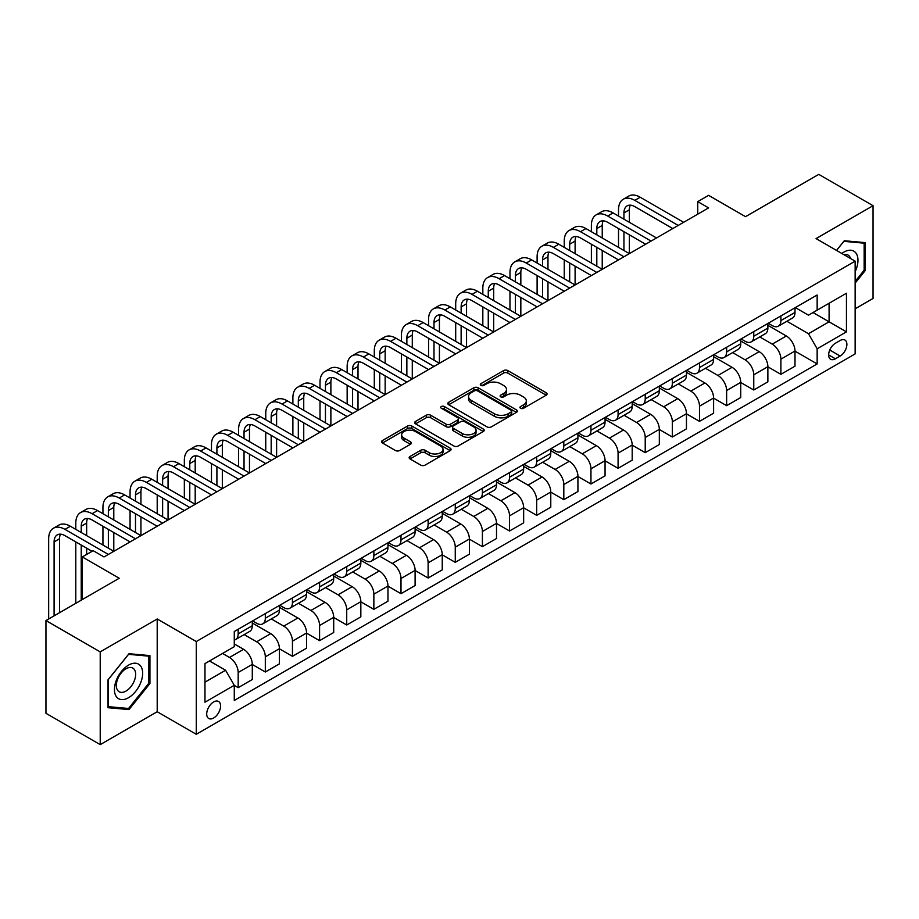 <?xml version="1.0" encoding="UTF-8"?>
<svg xmlns="http://www.w3.org/2000/svg" width="919" height="919" viewBox="0 0 919 919"><rect width="100%" height="100%" fill="white"/><g stroke="black" fill="none" stroke-linecap="round" stroke-linejoin="round"><path stroke-width="1.38" d="M520.568 408.277A2.114 1.218 0 0 0 523.543 408.277L546.185 395.204A3.01 1.735 0 0 0 547.069 393.975A3.01 1.735 0 0 0 546.185 392.746L507.828 370.598A3.01 1.735 0 0 0 503.566 370.598L480.924 383.671A2.114 1.218 0 0 0 480.315 384.533A2.114 1.218 0 0 0 480.924 385.394A2.114 1.218 0 0 0 483.911 385.394L486.84 383.705A9.638 5.571 0 0 1 500.476 383.705L503.681 385.543A9.638 5.571 0 0 1 506.495 389.484A9.638 5.571 0 0 1 503.681 393.424L500.74 395.113A2.114 1.218 0 0 0 500.131 395.974A2.114 1.218 0 0 0 500.74 396.836A2.114 1.218 0 0 0 503.727 396.836L506.656 395.147A9.638 5.571 0 0 1 520.292 395.147L523.497 396.985A9.638 5.571 0 0 1 526.311 400.925A9.638 5.571 0 0 1 523.497 404.865L520.568 406.554A2.114 1.218 0 0 0 519.947 407.416A2.114 1.218 0 0 0 520.568 408.277L520.568 406.554M213.645 718.003A9.822 5.675 120 0 0 220.066 709.342A9.822 5.675 120 0 0 218.561 701.473A9.822 5.675 120 0 0 213.645 701.955A9.822 5.675 120 0 0 207.234 710.617A9.822 5.675 120 0 0 208.739 718.486A9.822 5.675 120 0 0 213.645 718.003M410.023 456.467A3.01 1.735 0 0 0 409.139 457.696A3.01 1.735 0 0 0 410.023 458.926L420.787 465.14A3.01 1.735 0 0 0 425.049 465.14L450.195 450.62A3.01 1.735 0 0 0 451.068 449.391A3.01 1.735 0 0 0 450.195 448.162L411.838 426.025A3.01 1.735 0 0 0 407.577 426.025L382.43 440.534A3.01 1.735 0 0 0 381.546 441.763A3.01 1.735 0 0 0 382.43 442.992L395.423 450.505A3.01 1.735 0 0 0 399.685 450.505L410.448 444.291A3.01 1.735 0 0 0 411.333 443.061A3.01 1.735 0 0 0 410.448 441.832L404.004 438.11A8.064 4.652 0 0 1 401.649 434.813A8.064 4.652 0 0 1 406.623 430.517A8.064 4.652 0 0 1 415.399 431.528L440.661 446.106A8.064 4.652 0 0 1 443.015 449.391A8.064 4.652 0 0 1 438.041 453.699A8.064 4.652 0 0 1 429.253 452.688L425.049 450.253A3.01 1.735 0 0 0 420.787 450.253L410.023 456.467L410.023 458.926L420.787 452.768L420.787 450.253M855.141 308.784L873.05 298.445L873.05 205.695L818.783 174.369L745.516 216.666L708.606 195.356L697.751 201.629L708.606 207.889L104.019 556.948L93.164 550.676L82.308 556.948L82.308 599.556M100.217 651.881L100.217 744.631L157.206 711.731L157.206 618.981L100.217 651.881L45.95 620.555L119.217 578.258L82.308 556.948M157.206 618.981L196.287 641.542L855.141 261.157L855.141 353.907L196.287 734.292L196.287 641.542M873.05 205.695L816.061 238.595L855.141 261.157M487.059 426.887A3.01 1.735 0 0 0 491.32 426.887L516.455 412.367A3.01 1.735 0 0 0 517.34 411.138A3.01 1.735 0 0 0 516.455 409.908L478.11 387.761A3.01 1.735 0 0 0 473.848 387.761L448.702 402.281A3.01 1.735 0 0 0 447.817 403.51A3.01 1.735 0 0 0 448.702 404.739L487.059 426.887M442.188 408.725A2.114 1.218 0 0 1 444.337 409.024L444.337 406.52L483.325 429.035A3.01 1.735 0 0 1 484.21 430.264A3.01 1.735 0 0 1 483.325 431.493L458.179 446.014A3.01 1.735 0 0 1 453.917 446.014L415.56 423.866L415.56 421.407A3.01 1.735 0 0 0 414.687 422.637A3.01 1.735 0 0 0 415.56 423.866M415.56 421.407L426.324 415.193A3.01 1.735 0 0 1 430.586 415.193L446.14 424.176A3.01 1.735 0 0 0 450.402 424.176L457.547 420.052A3.01 1.735 0 0 0 458.42 418.823A3.01 1.735 0 0 0 457.547 417.594L441.35 408.243A2.114 1.218 0 0 1 440.729 407.381A2.114 1.218 0 0 1 442.028 406.255A2.114 1.218 0 0 1 444.337 406.52M100.217 744.631L45.95 713.305L45.95 620.555M840.161 340.501L835.382 343.258A9.512 5.491 120 0 0 829.168 351.644A9.512 5.491 120 0 0 830.627 359.272A9.512 5.491 120 0 0 835.382 358.801L840.161 356.032A9.512 5.491 120 0 0 846.376 347.646A9.512 5.491 120 0 0 844.917 340.03A9.512 5.491 120 0 0 840.161 340.501M795.337 307.601L808.467 315.183L817.152 310.162L817.152 294.999L234.276 631.525L234.276 646.689L204.971 663.61L204.971 702.208L234.276 685.287L234.276 700.45L817.152 363.935L817.152 348.772L808.467 333.723L786.882 321.271M817.152 310.162L846.456 293.241L846.456 331.851L817.152 348.772M157.206 711.731L196.287 734.292M697.751 201.629L697.751 214.161M813.028 312.54L829.087 321.822L829.087 303.27L846.456 293.241M808.467 333.723L829.087 321.822L846.456 331.851M204.971 682.151L225.592 670.25L209.521 660.979M234.276 685.413L238.182 687.676L238.182 672.501A12.28 7.088 -120 0 0 229.497 657.464L222.547 653.455M238.182 687.676L252.288 679.52L252.288 664.357A12.28 7.088 -120 0 0 243.604 649.319L234.276 643.932M252.288 664.483L265.315 672.007L265.315 656.844A12.28 7.088 -120 0 0 256.631 641.795L244.167 634.604M265.315 672.007L279.422 663.863L279.422 648.688A12.28 7.088 -120 0 0 270.749 633.65L252.288 623.002M279.422 648.814L292.449 656.338L292.449 641.175A12.28 7.088 -120 0 0 283.764 626.126L271.3 618.935M292.449 656.338L306.567 648.194L306.567 633.03A12.28 7.088 -120 0 0 297.882 617.982L279.422 607.333M306.567 633.145L319.582 640.669L319.582 625.506A12.28 7.088 -120 0 0 310.909 610.469L298.434 603.266M319.582 640.669L333.7 632.525L333.7 617.361A12.28 7.088 -120 0 0 325.016 602.313L306.567 591.664M333.7 617.488L346.727 625L346.727 609.837A12.28 7.088 -120 0 0 338.043 594.8L325.567 587.597M346.727 625L360.834 616.856L360.834 601.692A12.28 7.088 -120 0 0 352.149 586.655L333.7 575.995M360.834 601.819L373.861 609.331L373.861 594.168A12.28 7.088 -120 0 0 365.176 579.131L352.712 571.928M373.861 609.331L387.967 601.187L387.967 586.023A12.28 7.088 -120 0 0 379.283 570.986L360.834 560.326M387.967 586.15L400.994 593.674L400.994 578.499A12.28 7.088 -120 0 0 392.31 563.462L379.846 556.271M400.994 593.674L415.101 585.529L415.101 570.354A12.28 7.088 -120 0 0 406.428 555.317L387.967 544.668M415.101 570.481L428.128 578.005L428.128 562.842A12.28 7.088 -120 0 0 419.443 547.793L406.979 540.602M428.128 578.005L442.246 569.86L442.246 554.697A12.28 7.088 -120 0 0 433.561 539.648L415.101 528.999M442.246 554.812L455.261 562.336L455.261 547.173A12.28 7.088 -120 0 0 446.588 532.135L434.113 524.933M455.261 562.336L469.379 554.191L469.379 539.028A12.28 7.088 -120 0 0 460.695 523.979L442.246 513.33M469.379 539.154L482.406 546.667L482.406 531.504A12.28 7.088 -120 0 0 473.722 516.467L461.246 509.264M482.406 546.667L496.513 538.523L496.513 523.359A12.28 7.088 -120 0 0 487.828 508.322L469.379 497.661M496.513 523.485L509.54 530.998L509.54 515.835A12.28 7.088 -120 0 0 500.855 500.798L488.391 493.595M509.54 530.998L523.646 522.854L523.646 507.69A12.28 7.088 -120 0 0 514.962 492.653L496.513 481.993M523.646 507.816L536.673 515.341L536.673 500.166A12.28 7.088 -120 0 0 527.988 485.129L515.525 477.937M536.673 515.341L550.78 507.185L550.78 492.021A12.28 7.088 -120 0 0 542.107 476.984L523.646 466.335M550.78 492.147L563.807 499.672L563.807 484.508A12.28 7.088 -120 0 0 555.122 469.46L542.658 462.268M563.807 499.672L577.925 491.527L577.925 476.352A12.28 7.088 -120 0 0 569.24 461.315L550.78 450.666M577.925 476.479L590.951 484.003L590.951 468.839A12.28 7.088 -120 0 0 582.267 453.802L569.791 446.6M590.951 484.003L605.058 475.858L605.058 460.695A12.28 7.088 -120 0 0 596.374 445.646L577.925 434.997M605.058 460.821L618.085 468.334L618.085 453.17A12.28 7.088 -120 0 0 609.4 438.133L596.925 430.931M618.085 468.334L632.192 460.189L632.192 445.026A12.28 7.088 -120 0 0 623.507 429.989L605.058 419.328M632.192 445.152L645.218 452.665L645.218 437.501A12.28 7.088 -120 0 0 636.534 422.464L624.07 415.262M645.218 452.665L659.325 444.52L659.325 429.357A12.28 7.088 -120 0 0 650.641 414.32L632.192 403.659M659.325 429.483L672.352 437.007L672.352 421.832A12.28 7.088 -120 0 0 663.667 406.795L651.203 399.604M672.352 437.007L686.459 428.851L686.459 413.688A12.28 7.088 -120 0 0 677.785 398.651L659.325 388.002M686.459 413.814L699.485 421.339L699.485 406.175A12.28 7.088 -120 0 0 690.801 391.126L678.337 383.935M699.485 421.339L713.604 413.194L713.604 398.019A12.28 7.088 -120 0 0 704.919 382.982L686.459 372.333M713.604 398.145L726.63 405.67L726.63 390.506A12.28 7.088 -120 0 0 717.946 375.469L705.47 368.266M726.63 405.67L740.737 397.525L740.737 382.361A12.28 7.088 -120 0 0 732.052 367.313L713.604 356.664M740.737 382.488L753.764 390.001L753.764 374.837A12.28 7.088 -120 0 0 745.079 359.8L732.615 352.597M753.764 390.001L767.87 381.856L767.87 366.692A12.28 7.088 -120 0 0 759.186 351.655L740.737 340.995M767.87 366.819L780.897 374.332L780.897 359.168A12.28 7.088 -120 0 0 772.213 344.131L759.749 336.928M780.897 374.332L795.004 366.187L795.004 351.024A12.28 7.088 -120 0 0 786.319 335.986L767.87 325.326M768.192 323.258L772.213 325.579A12.28 7.088 -120 0 0 778.359 326.188A12.28 7.088 -120 0 0 780.897 320.57L780.897 315.929M741.059 338.927L745.079 341.248A12.28 7.088 -120 0 0 751.214 341.857A12.28 7.088 -120 0 0 753.764 336.239L753.764 331.598M713.925 354.596L717.946 356.917A12.28 7.088 -120 0 0 724.08 357.525A12.28 7.088 -120 0 0 726.63 351.897L726.63 347.267M686.792 370.265L690.801 372.586A12.28 7.088 -120 0 0 696.947 373.194A12.28 7.088 -120 0 0 699.485 367.566L699.485 362.925M659.658 385.934L663.667 388.243A12.28 7.088 -120 0 0 669.813 388.852A12.28 7.088 -120 0 0 672.352 383.234L672.352 378.594M632.513 401.592L636.534 403.912A12.28 7.088 -120 0 0 642.68 404.521A12.28 7.088 -120 0 0 645.218 398.903L645.218 394.262M605.38 417.26L609.4 419.581A12.28 7.088 -120 0 0 615.535 420.19A12.28 7.088 -120 0 0 618.085 414.572L618.085 409.931M578.246 432.929L582.267 435.25A12.28 7.088 -120 0 0 588.401 435.859A12.28 7.088 -120 0 0 590.951 430.23L590.951 425.6M551.113 448.598L555.122 450.919A12.28 7.088 -120 0 0 561.268 451.528A12.28 7.088 -120 0 0 563.807 445.899L563.807 441.258M523.979 464.267L527.988 466.576A12.28 7.088 -120 0 0 534.134 467.185A12.28 7.088 -120 0 0 536.673 461.568L536.673 456.927M496.834 479.925L500.855 482.245A12.28 7.088 -120 0 0 507.001 482.854A12.28 7.088 -120 0 0 509.54 477.237L509.54 472.596M469.701 495.594L473.722 497.914A12.28 7.088 -120 0 0 479.856 498.523A12.28 7.088 -120 0 0 482.406 492.906L482.406 488.265M442.567 511.263L446.588 513.583A12.28 7.088 -120 0 0 452.722 514.192A12.28 7.088 -120 0 0 455.261 508.563L455.261 503.934M415.434 526.932L419.443 529.252A12.28 7.088 -120 0 0 425.589 529.861A12.28 7.088 -120 0 0 428.128 524.232L428.128 519.603M388.3 542.601L392.31 544.91A12.28 7.088 -120 0 0 398.455 545.518A12.28 7.088 -120 0 0 400.994 539.901L400.994 535.26M361.156 558.258L365.176 560.579A12.28 7.088 -120 0 0 371.31 561.187A12.28 7.088 -120 0 0 373.861 555.57L373.861 550.929M334.022 573.927L338.043 576.247A12.28 7.088 -120 0 0 344.177 576.856A12.28 7.088 -120 0 0 346.727 571.239L346.727 566.598M306.889 589.596L310.909 591.916A12.28 7.088 -120 0 0 317.044 592.525A12.28 7.088 -120 0 0 319.582 586.896L319.582 582.267M279.755 605.265L283.764 607.585A12.28 7.088 -120 0 0 289.91 608.194A12.28 7.088 -120 0 0 292.449 602.565L292.449 597.936M252.622 620.934L256.631 623.243A12.28 7.088 -120 0 0 262.777 623.852A12.28 7.088 -120 0 0 265.315 618.234L265.315 613.593M795.004 351.15L817.152 363.935M778.359 326.188L792.465 318.043A12.28 7.088 -120 0 0 795.004 312.426L795.004 307.785M751.214 341.857L765.332 333.712A12.28 7.088 -120 0 0 767.87 328.083L767.87 323.454M724.08 357.525L738.187 349.381A12.28 7.088 -120 0 0 740.737 343.752L740.737 339.111M696.947 373.194L711.053 365.038A12.28 7.088 -120 0 0 713.604 359.421L713.604 354.78M669.813 388.852L683.92 380.707A12.28 7.088 -120 0 0 686.459 375.09L686.459 370.449M642.68 404.521L656.786 396.376A12.28 7.088 -120 0 0 659.325 390.759L659.325 386.118M615.535 420.19L629.653 412.045A12.28 7.088 -120 0 0 632.192 406.416L632.192 401.787M588.401 435.859L602.508 427.714A12.28 7.088 -120 0 0 605.058 422.085L605.058 417.456M561.268 451.528L575.374 443.372A12.28 7.088 -120 0 0 577.925 437.754L577.925 433.113M534.134 467.185L548.241 459.041A12.28 7.088 -120 0 0 550.78 453.423L550.78 448.782M507.001 482.854L521.107 474.709A12.28 7.088 -120 0 0 523.646 469.092L523.646 464.451M479.856 498.523L493.974 490.378A12.28 7.088 -120 0 0 496.513 484.75L496.513 480.12M452.722 514.192L466.829 506.047A12.28 7.088 -120 0 0 469.379 500.418L469.379 495.789M425.589 529.861L439.696 521.705A12.28 7.088 -120 0 0 442.246 516.087L442.246 511.446M398.455 545.518L412.562 537.374A12.28 7.088 -120 0 0 415.101 531.756L415.101 527.115M371.31 561.187L385.429 553.043A12.28 7.088 -120 0 0 387.967 547.425L387.967 542.784M344.177 576.856L358.295 568.712A12.28 7.088 -120 0 0 360.834 563.083L360.834 558.453M317.044 592.525L331.15 584.381A12.28 7.088 -120 0 0 333.7 578.752L333.7 574.122M289.91 608.194L304.017 600.038A12.28 7.088 -120 0 0 306.567 594.421L306.567 589.78M262.777 623.852L276.883 615.707A12.28 7.088 -120 0 0 279.422 610.09L279.422 605.449M234.276 640.015A12.28 7.088 -120 0 0 235.632 639.521L249.75 631.376A12.28 7.088 -120 0 0 252.288 625.759L252.288 621.118M235.632 639.521A12.28 7.088 -120 0 0 238.182 633.903L238.182 629.262M225.592 670.25L234.276 685.287M855.141 283.109L865.239 270.554L865.239 242.616L844.285 240.744L836.52 250.405M108.04 707.71L128.982 709.583L149.935 683.529L149.935 655.592L128.982 653.719L108.04 679.784L108.04 707.71M864.147 269.922L865.239 270.554M148.844 682.897L149.935 683.529M126.776 708.308L128.982 709.583M521.406 408.576L523.497 407.37A9.638 5.571 0 0 0 526.311 403.43L526.311 400.925M506.495 389.484L506.495 391.988A9.638 5.571 0 0 1 503.681 395.928L501.59 397.134M546.185 392.746L546.185 395.204L507.828 373.103A3.01 1.735 0 0 0 503.566 373.103L481.774 385.693M516.421 412.39L478.11 390.265A3.01 1.735 0 0 0 473.848 390.265L448.736 404.762M511.136 411.999A2.114 1.218 0 0 0 511.757 411.138A2.114 1.218 0 0 0 511.136 410.276L477.466 390.839A2.114 1.218 0 0 0 474.48 390.839L471.39 392.62A9.638 5.571 0 0 0 468.564 396.56A9.638 5.571 0 0 0 471.39 400.489L494.411 413.78A9.638 5.571 0 0 0 508.046 413.78L511.136 411.999L511.136 414.503A2.114 1.218 0 0 0 511.757 413.642L511.757 411.138M468.564 396.56L468.564 399.064A9.638 5.571 0 0 0 471.39 403.004L471.39 400.489M511.136 414.503L508.046 416.284A9.638 5.571 0 0 1 494.411 416.284L471.39 403.004M415.606 423.889L426.324 417.697L426.324 415.193M458.42 418.823L458.42 421.327A3.01 1.735 0 0 1 457.547 422.556L450.402 426.68A3.01 1.735 0 0 1 446.14 426.68L430.586 417.697A3.01 1.735 0 0 0 426.324 417.697M444.337 409.024L483.291 431.516M462.28 433.492A8.064 4.652 0 0 0 471.068 434.503A8.064 4.652 0 0 0 476.042 430.207A8.064 4.652 0 0 0 473.687 426.91L464.784 421.775A3.01 1.735 0 0 0 460.522 421.775L453.389 425.899A3.01 1.735 0 0 0 452.504 427.128A3.01 1.735 0 0 0 453.389 428.357L462.28 433.492L462.28 435.997A8.064 4.652 0 0 0 471.068 437.007A8.064 4.652 0 0 0 476.042 432.711L476.042 430.207M452.504 427.128L452.504 429.632A3.01 1.735 0 0 0 453.389 430.862L453.389 428.357M462.28 435.997L453.389 430.862M443.015 449.391L443.015 451.907A8.064 4.652 0 0 1 438.041 456.203A8.064 4.652 0 0 1 429.253 455.192L425.049 452.768A3.01 1.735 0 0 0 420.787 452.768M401.649 434.813L401.649 437.318A8.064 4.652 0 0 0 404.004 440.615L404.004 438.11M410.414 444.314L404.004 440.615M450.149 450.643L411.838 428.53A3.01 1.735 0 0 0 407.577 428.53L382.465 443.015M618.521 216.034L618.521 209.773A23.021 13.291 60 0 1 623.289 199.228L628.711 196.103A23.021 13.291 60 0 1 640.221 197.24L683.644 222.306M623.289 199.228A23.021 13.291 60 0 1 634.799 200.376L678.211 225.442M672.788 228.567L634.799 206.637A15.347 8.857 -120 0 0 627.126 205.879A15.347 8.857 -120 0 0 623.944 212.909L623.944 219.17M630.331 205.167A15.347 8.857 -120 0 0 629.366 209.773L629.366 222.306M623.944 231.703L623.944 250.508M629.366 234.839L629.366 253.644L585.954 228.567L580.521 231.703L623.944 256.769M618.521 247.372L618.521 228.567M591.376 231.703L591.376 225.442A23.021 13.291 60 0 1 596.144 214.897L601.577 211.761A23.021 13.291 60 0 1 613.088 212.909L656.511 237.975M596.144 214.897A23.021 13.291 60 0 1 607.666 216.034L651.077 241.1M645.655 244.236L607.666 222.306A15.347 8.857 -120 0 0 599.992 221.548A15.347 8.857 -120 0 0 596.81 228.567L596.81 234.839M603.197 220.836A15.347 8.857 -120 0 0 602.232 225.442L602.232 237.975M596.81 247.372L596.81 266.177M602.232 250.508L602.232 269.301L558.821 244.236L553.387 247.372L596.81 272.438M591.376 263.041L591.376 244.236M618.51 259.905L580.521 237.975A15.347 8.857 -120 0 0 572.847 237.217A15.347 8.857 -120 0 0 569.677 244.236L569.677 250.508M576.064 236.505A15.347 8.857 -120 0 0 575.099 241.111L575.099 253.644M569.677 263.041L569.677 281.834M575.099 266.177L575.099 284.97L531.676 259.905L526.254 263.041L569.677 288.106M564.243 278.71L564.243 259.905M564.243 247.372L564.243 241.111A23.021 13.291 60 0 1 569.01 230.566A23.021 13.291 60 0 1 580.521 231.703M569.01 230.566L574.444 227.43A23.021 13.291 60 0 1 585.954 228.567M591.376 275.574L553.387 253.644A15.347 8.857 -120 0 0 545.714 252.874A15.347 8.857 -120 0 0 542.532 259.905L542.532 266.177M548.919 252.174A15.347 8.857 -120 0 0 547.965 256.769L547.965 269.301M542.532 278.71L542.532 297.503M547.965 281.834L547.965 300.639L504.542 275.574L499.12 278.71L542.532 303.775M537.11 294.367L537.11 275.574M537.11 263.041L537.11 256.769A23.021 13.291 60 0 1 541.877 246.235A23.021 13.291 60 0 1 553.387 247.372M541.877 246.235L547.299 243.098A23.021 13.291 60 0 1 558.821 244.236M564.243 291.243L526.254 269.301A15.347 8.857 -120 0 0 518.58 268.543A15.347 8.857 -120 0 0 515.398 275.574L515.398 281.834M521.785 267.843A15.347 8.857 -120 0 0 520.832 272.438L520.832 284.97M515.398 294.367L515.398 313.172M520.832 297.503L520.832 316.308L477.409 291.243L471.987 294.367L515.398 319.444M509.976 310.036L509.976 291.243M509.976 278.71L509.976 272.438A23.021 13.291 60 0 1 514.743 261.904A23.021 13.291 60 0 1 526.254 263.041M514.743 261.904L520.165 258.767A23.021 13.291 60 0 1 531.676 259.905M855.141 271.691A19.954 11.522 120 0 0 856.071 253.23A19.954 11.522 120 0 0 841.827 253.472M850.569 258.526A13.659 7.892 120 0 0 849.65 256.539A13.659 7.892 120 0 0 848.111 255.114A13.659 7.892 120 0 0 843.929 254.689M843.814 241.341L864.147 243.179L864.147 270.243L855.141 281.444M862.803 242.398L864.147 243.179M836.566 250.427L843.849 241.364M128.557 665.115A19.954 11.522 120 0 0 114.438 689.549A19.954 11.522 120 0 0 128.557 697.693A19.954 11.522 120 0 0 142.663 673.259A19.954 11.522 120 0 0 128.557 665.115M125.983 668.768A13.659 7.892 120 0 0 117.058 680.807A13.659 7.892 120 0 0 119.148 691.754A13.659 7.892 120 0 0 125.983 691.077A13.659 7.892 120 0 0 134.909 679.038A13.659 7.892 120 0 0 132.818 668.09A13.659 7.892 120 0 0 125.983 668.768M148.844 683.219L128.557 708.469L108.258 706.654L108.258 679.589L128.557 654.339L148.844 656.155L148.844 683.219M147.5 655.373L148.844 656.155M537.11 306.9L499.12 284.97A15.347 8.857 -120 0 0 491.447 284.212A15.347 8.857 -120 0 0 488.265 291.243L488.265 297.503M494.652 283.5A15.347 8.857 -120 0 0 493.687 288.106L493.687 300.639M488.265 310.036L488.265 328.841M493.687 313.172L493.687 331.977L450.276 306.9L444.842 310.036L488.265 335.102M482.831 325.705L482.831 306.9M482.831 294.367L482.831 288.106A23.021 13.291 60 0 1 487.61 277.561A23.021 13.291 60 0 1 499.12 278.71M487.61 277.561L493.032 274.436A23.021 13.291 60 0 1 504.542 275.574M509.976 322.569L471.987 300.639A15.347 8.857 -120 0 0 464.302 299.881A15.347 8.857 -120 0 0 461.131 306.912L461.131 313.172M467.518 299.169A15.347 8.857 -120 0 0 466.553 303.775L466.553 316.308M461.131 325.705L461.131 344.51M466.553 328.841L466.553 347.635L423.142 322.569L417.708 325.705L461.131 350.771M455.698 341.374L455.698 322.569M455.698 310.036L455.698 303.775A23.021 13.291 60 0 1 460.465 293.23A23.021 13.291 60 0 1 471.987 294.367M460.465 293.23L465.899 290.094A23.021 13.291 60 0 1 477.409 291.243M482.831 338.238L444.842 316.308A15.347 8.857 -120 0 0 437.168 315.55A15.347 8.857 -120 0 0 433.998 322.569L433.998 328.841M440.385 314.838A15.347 8.857 -120 0 0 439.42 319.444L439.42 331.977M433.998 341.374L433.998 360.168M439.42 344.51L439.42 363.304L395.997 338.238L390.575 341.374L433.998 366.44M428.564 357.043L428.564 338.238M428.564 325.705L428.564 319.444A23.021 13.291 60 0 1 433.331 308.899A23.021 13.291 60 0 1 444.842 310.036M433.331 308.899L438.765 305.763A23.021 13.291 60 0 1 450.276 306.9M455.698 353.907L417.708 331.977A15.347 8.857 -120 0 0 410.035 331.208A15.347 8.857 -120 0 0 406.853 338.238L406.853 344.51M413.24 330.507A15.347 8.857 -120 0 0 412.286 335.102L412.286 347.635M406.853 357.043L406.853 375.837M412.286 360.168L412.286 378.973L368.864 353.907L363.442 357.043L406.853 382.109M401.431 372.7L401.431 353.907M401.431 341.374L401.431 335.102A23.021 13.291 60 0 1 406.198 324.568A23.021 13.291 60 0 1 417.708 325.705M406.198 324.568L411.62 321.432A23.021 13.291 60 0 1 423.142 322.569M428.564 369.576L390.575 347.635A15.347 8.857 -120 0 0 382.901 346.877A15.347 8.857 -120 0 0 379.719 353.907L379.719 360.168M386.106 346.176A15.347 8.857 -120 0 0 385.153 350.771L385.153 363.304M379.719 372.7L379.719 391.505M385.153 375.837L385.153 394.642L341.73 369.576L336.308 372.7L379.719 397.778M374.297 388.369L374.297 369.576M374.297 357.043L374.297 350.771A23.021 13.291 60 0 1 379.065 340.237A23.021 13.291 60 0 1 390.575 341.374M379.065 340.237L384.487 337.101A23.021 13.291 60 0 1 395.997 338.238M401.431 385.245L363.442 363.304A15.347 8.857 -120 0 0 355.768 362.546A15.347 8.857 -120 0 0 352.586 369.576L352.586 375.837M358.973 361.833A15.347 8.857 -120 0 0 358.008 366.44L358.008 378.973M352.586 388.369L352.586 407.174M358.008 391.505L358.008 410.311L314.597 385.245L309.163 388.369L352.586 413.435M347.152 404.038L347.152 385.245M347.152 372.7L347.152 366.44A23.021 13.291 60 0 1 351.931 355.894A23.021 13.291 60 0 1 363.442 357.043M351.931 355.894L357.353 352.77A23.021 13.291 60 0 1 368.864 353.907M374.297 400.902L336.308 378.973A15.347 8.857 -120 0 0 328.623 378.214A15.347 8.857 -120 0 0 325.452 385.245L325.452 391.505M331.839 377.502A15.347 8.857 -120 0 0 330.874 382.109L330.874 394.642M325.452 404.038L325.452 422.843M330.874 407.174L330.874 425.968L287.463 400.902L282.03 404.038L325.452 429.104M320.019 419.707L320.019 400.902M320.019 388.369L320.019 382.109A23.021 13.291 60 0 1 324.786 371.563A23.021 13.291 60 0 1 336.308 372.7M324.786 371.563L330.22 368.427A23.021 13.291 60 0 1 341.73 369.576M347.152 416.571L309.163 394.642A15.347 8.857 -120 0 0 301.489 393.883A15.347 8.857 -120 0 0 298.319 400.902L298.319 407.174M304.706 393.171A15.347 8.857 -120 0 0 303.741 397.778L303.741 410.311M298.319 419.707L298.319 438.501M303.741 422.843L303.741 441.637L260.318 416.571L254.896 419.707L298.307 444.773M292.885 435.376L292.885 416.571M292.885 404.038L292.885 397.778A23.021 13.291 60 0 1 297.653 387.232A23.021 13.291 60 0 1 309.163 388.369M297.653 387.232L303.086 384.096A23.021 13.291 60 0 1 314.597 385.245M320.019 432.24L282.03 410.311A15.347 8.857 -120 0 0 274.356 409.541A15.347 8.857 -120 0 0 271.174 416.571L271.174 422.843M277.561 408.84A15.347 8.857 -120 0 0 276.608 413.435L276.608 425.968M271.174 435.376L271.174 454.17M276.608 438.501L276.608 457.306L233.185 432.24L227.763 435.376L271.174 460.442M265.752 451.045L265.752 432.24M265.752 419.707L265.752 413.435A23.021 13.291 60 0 1 270.519 402.901A23.021 13.291 60 0 1 282.03 404.038M270.519 402.901L275.941 399.765A23.021 13.291 60 0 1 287.463 400.902M292.885 447.909L254.896 425.968A15.347 8.857 -120 0 0 247.222 425.21A15.347 8.857 -120 0 0 244.04 432.24L244.04 438.501M250.427 424.509A15.347 8.857 -120 0 0 249.474 429.104L249.474 441.637M244.04 451.045L244.04 469.839M249.474 454.17L249.474 472.975L206.051 447.909L200.629 451.045L244.04 476.111M238.618 466.703L238.618 447.909M238.618 435.376L238.618 429.104A23.021 13.291 60 0 1 243.386 418.57A23.021 13.291 60 0 1 254.896 419.707M243.386 418.57L248.808 415.434A23.021 13.291 60 0 1 260.318 416.571M265.752 463.578L227.763 441.637A15.347 8.857 -120 0 0 220.089 440.879A15.347 8.857 -120 0 0 216.907 447.909L216.907 454.17M223.294 440.167A15.347 8.857 -120 0 0 222.329 444.773L222.329 457.306M216.907 466.703L216.907 485.508M222.329 469.839L222.329 488.644L178.918 463.578L173.484 466.703L216.907 491.768M211.473 482.372L211.473 463.578M211.473 451.045L211.473 444.773A23.021 13.291 60 0 1 216.252 434.227A23.021 13.291 60 0 1 227.763 435.376M216.252 434.227L221.674 431.103A23.021 13.291 60 0 1 233.185 432.24M238.618 479.236L200.629 457.306A15.347 8.857 -120 0 0 192.944 456.548A15.347 8.857 -120 0 0 189.773 463.578L189.773 469.839M196.161 455.835A15.347 8.857 -120 0 0 195.196 460.442L195.196 472.975M189.773 482.372L189.773 501.177M195.196 485.508L195.196 504.301L151.784 479.236L146.351 482.372L189.773 507.437M184.34 498.041L184.34 479.236M184.34 466.703L184.34 460.442A23.021 13.291 60 0 1 189.107 449.896A23.021 13.291 60 0 1 200.629 451.045M189.107 449.896L194.541 446.76A23.021 13.291 60 0 1 206.051 447.909M211.473 494.904L173.484 472.975A15.347 8.857 -120 0 0 165.811 472.217A15.347 8.857 -120 0 0 162.629 479.236L162.629 485.508M169.027 471.504A15.347 8.857 -120 0 0 168.062 476.111L168.062 488.644M162.629 498.041L162.629 516.834M168.062 501.177L168.062 519.97L124.639 494.904L119.217 498.041L162.629 523.106M157.206 513.71L157.206 494.904M157.206 482.372L157.206 476.111A23.021 13.291 60 0 1 161.974 465.565A23.021 13.291 60 0 1 173.484 466.703M161.974 465.565L167.407 462.429A23.021 13.291 60 0 1 178.918 463.578M184.34 510.573L146.351 488.644A15.347 8.857 -120 0 0 138.677 487.874A15.347 8.857 -120 0 0 135.495 494.904L135.495 501.177M141.882 487.173A15.347 8.857 -120 0 0 140.929 491.768L140.929 504.301M135.495 513.71L135.495 532.503M140.929 516.834L140.929 535.639L97.506 510.573L92.084 513.71L135.495 538.775M130.073 529.378L130.073 510.573M130.073 498.041L130.073 491.768A23.021 13.291 60 0 1 134.84 481.234A23.021 13.291 60 0 1 146.351 482.372M134.84 481.234L140.262 478.098A23.021 13.291 60 0 1 151.784 479.236M157.206 526.242L119.217 504.301A15.347 8.857 -120 0 0 111.544 503.543A15.347 8.857 -120 0 0 108.362 510.573L108.362 516.834M114.749 502.842A15.347 8.857 -120 0 0 113.795 507.437L113.795 519.97M108.362 529.378L108.362 548.172M113.795 532.503L113.795 551.308L70.372 526.242L64.95 529.378L108.362 554.444M102.939 545.036L102.939 526.242M102.939 513.71L102.939 507.437A23.021 13.291 60 0 1 107.707 496.903A23.021 13.291 60 0 1 119.217 498.041M107.707 496.903L113.129 493.767A23.021 13.291 60 0 1 124.639 494.904M130.073 541.911L92.084 519.97A15.347 8.857 -120 0 0 84.41 519.212A15.347 8.857 -120 0 0 81.228 526.242L81.228 532.503M87.615 518.5A15.347 8.857 -120 0 0 86.65 523.106L86.65 535.639M81.228 545.036L81.228 600.187M86.65 548.172L86.65 554.444M75.795 603.323L75.795 541.911M75.795 529.378L75.795 523.106A23.021 13.291 60 0 1 80.573 512.561A23.021 13.291 60 0 1 92.084 513.71M80.573 512.561L85.995 509.436A23.021 13.291 60 0 1 97.506 510.573M92.084 551.308L64.95 535.639A15.347 8.857 -120 0 0 57.265 534.881A15.347 8.857 -120 0 0 54.095 541.911L54.095 615.856M60.482 534.169A15.347 8.857 -120 0 0 59.517 538.775L59.517 612.72M48.661 618.981L48.661 538.775A23.021 13.291 60 0 1 53.428 528.23A23.021 13.291 60 0 1 64.95 529.378M53.428 528.23L58.862 525.105A23.021 13.291 60 0 1 70.372 526.242M229.497 657.464L243.604 649.319M256.631 641.795L270.749 633.65M283.764 626.126L297.882 617.982M310.909 610.469L325.016 602.313M338.043 594.8L352.149 586.655M365.176 579.131L379.283 570.986M392.31 563.462L406.428 555.317M419.443 547.793L433.561 539.648M446.588 532.135L460.695 523.979M473.722 516.467L487.828 508.322M500.855 500.798L514.962 492.653M527.988 485.129L542.107 476.984M555.122 469.46L569.24 461.315M582.267 453.802L596.374 445.646M609.4 438.133L623.507 429.989M636.534 422.464L650.641 414.32M663.667 406.795L677.785 398.651M690.801 391.126L704.919 382.982M717.946 375.469L732.052 367.313M745.079 359.8L759.186 351.655M772.213 344.131L786.319 335.986M780.897 320.57L795.004 312.426M780.897 359.168L795.004 351.024M753.764 374.837L767.87 366.692M753.764 336.239L767.87 328.083M726.63 390.506L740.737 382.361M726.63 351.897L740.737 343.752M699.485 406.175L713.604 398.019M699.485 367.566L713.604 359.421M672.352 421.832L686.459 413.688M672.352 383.234L686.459 375.09M645.218 437.501L659.325 429.357M645.218 398.903L659.325 390.759M618.085 453.17L632.192 445.026M618.085 414.572L632.192 406.416M590.951 468.839L605.058 460.695M590.951 430.23L605.058 422.085M563.807 484.508L577.925 476.352M563.807 445.899L577.925 437.754M536.673 500.166L550.78 492.021M536.673 461.568L550.78 453.423M509.54 515.835L523.646 507.69M509.54 477.237L523.646 469.092M482.406 531.504L496.513 523.359M482.406 492.906L496.513 484.75M455.261 547.173L469.379 539.028M455.261 508.563L469.379 500.418M428.128 562.842L442.246 554.697M428.128 524.232L442.246 516.087M400.994 578.499L415.101 570.354M400.994 539.901L415.101 531.756M373.861 594.168L387.967 586.023M373.861 555.57L387.967 547.425M346.727 609.837L360.834 601.692M346.727 571.239L360.834 563.083M319.582 625.506L333.7 617.361M319.582 586.896L333.7 578.752M292.449 641.175L306.567 633.03M292.449 602.565L306.567 594.421M265.315 656.844L279.422 648.688M265.315 618.234L279.422 610.09M238.182 672.501L252.288 664.357M238.182 633.903L252.288 625.759M829.754 350.024L840.161 356.032M828.651 354.906L835.382 358.801M523.497 407.37L523.497 404.865M500.74 396.836L500.74 395.113M503.681 395.928L503.681 393.424M480.924 385.394L480.924 383.671M503.566 373.103L503.566 370.598M507.828 373.103L507.828 370.598M448.702 404.739L448.702 402.281M473.848 390.265L473.848 387.761M478.11 390.265L478.11 387.761M516.455 412.367L516.455 409.908M494.411 416.284L494.411 413.78M508.046 416.284L508.046 413.78M430.586 417.697L430.586 415.193M446.14 426.68L446.14 424.176M450.402 426.68L450.402 424.176M457.547 422.556L457.547 420.052M483.325 431.493L483.325 429.035M425.049 452.768L425.049 450.253M429.253 455.192L429.253 452.688M410.448 444.291L410.448 441.832M382.43 442.992L382.43 440.534M407.577 428.53L407.577 426.025M411.838 428.53L411.838 426.025M450.195 450.62L450.195 448.162M640.221 197.24L634.799 200.376M629.366 209.773L623.944 212.909M613.088 212.909L607.666 216.034M602.232 225.442L596.81 228.567M575.099 241.111L569.677 244.236M547.965 256.769L542.532 259.905M520.832 272.438L515.398 275.574M493.687 288.106L488.265 291.243M466.553 303.775L461.131 306.912M439.42 319.444L433.998 322.569M412.286 335.102L406.853 338.238M385.153 350.771L379.719 353.907M358.008 366.44L352.586 369.576M330.874 382.109L325.452 385.245M303.741 397.778L298.319 400.902M276.608 413.435L271.174 416.571M249.474 429.104L244.04 432.24M222.329 444.773L216.907 447.909M195.196 460.442L189.773 463.578M168.062 476.111L162.629 479.236M140.929 491.768L135.495 494.904M113.795 507.437L108.362 510.573M86.65 523.106L81.228 526.242M59.517 538.775L54.095 541.911"/></g></svg>
